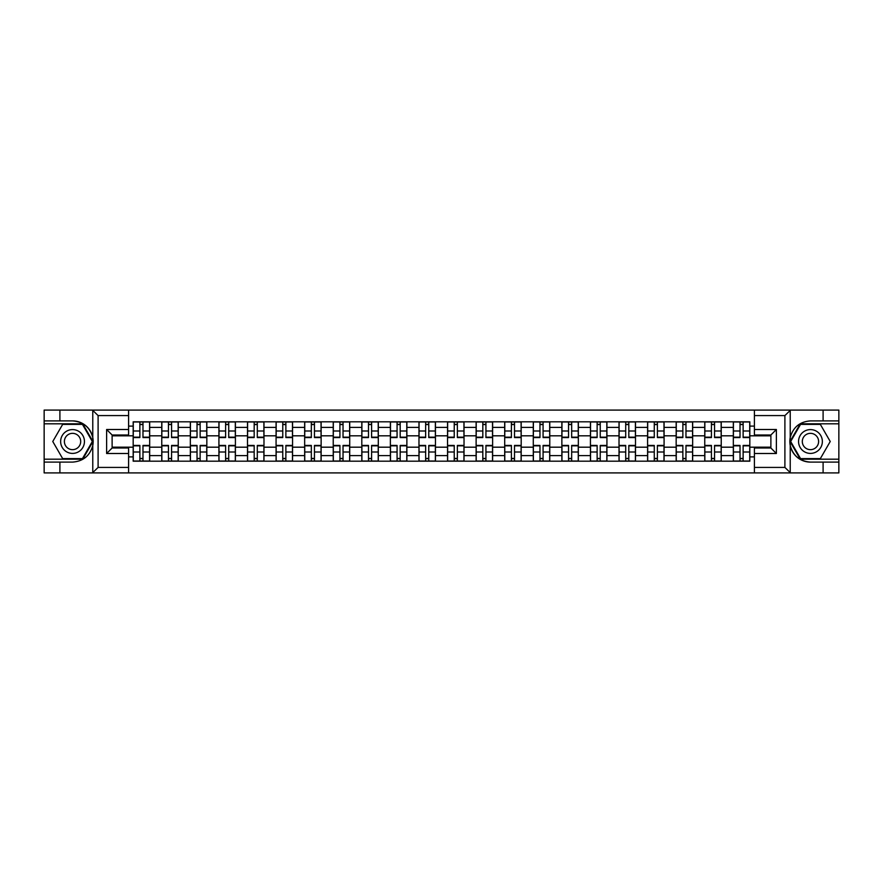 <?xml version="1.0" encoding="UTF-8"?>
<svg xmlns="http://www.w3.org/2000/svg" width="883" height="883" viewBox="0 0 883 883"><rect width="100%" height="100%" fill="white"/><g stroke="black" fill="none" stroke-linecap="round" stroke-linejoin="round"><path stroke-width="1.32" d="M128.598 472.913L754.402 472.913L754.402 448.001L770.881 448.001L770.881 434.999L754.402 434.999L754.402 410.087L128.598 410.087L128.598 434.999L112.119 434.999L112.119 448.001L128.598 448.001L128.598 472.913L92.439 472.913L98.101 467.427L128.598 467.427M92.439 472.913L44.15 472.913L44.15 462.107L59.901 462.107L59.901 472.913L98.741 472.913M98.741 410.087L44.15 410.087L44.15 459.182L82.748 459.182L92.958 441.5L82.748 423.818L44.15 423.818M754.402 410.087L838.85 410.087L838.85 420.893L823.099 420.893L823.099 410.087L784.259 410.087M161.766 461.191L161.766 427.394L149.668 427.394L149.668 461.191M149.668 427.394L149.668 421.809M161.766 427.394L161.766 421.809M178.245 421.809L178.245 461.191M190.342 461.191L190.342 421.809M206.832 421.809L206.832 461.191M218.918 461.191L218.918 421.809M235.408 421.809L235.408 461.191M247.494 461.191L247.494 421.809M263.984 421.809L263.984 461.191M276.07 461.191L276.07 421.809M292.56 421.809L292.56 461.191M304.657 461.191L304.657 421.809M321.136 421.809L321.136 461.191M333.233 461.191L333.233 421.809M349.723 421.809L349.723 461.191M361.809 461.191L361.809 421.809M378.299 421.809L378.299 461.191M390.385 461.191L390.385 421.809M406.875 421.809L406.875 461.191M418.972 461.191L418.972 421.809M435.451 421.809L435.451 461.191M447.549 461.191L447.549 421.809M464.028 421.809L464.028 461.191M476.125 461.191L476.125 421.809M492.615 421.809L492.615 461.191M504.701 461.191L504.701 421.809M521.191 421.809L521.191 461.191M533.277 461.191L533.277 421.809M549.767 421.809L549.767 461.191M561.864 461.191L561.864 421.809M578.343 421.809L578.343 461.191M590.44 461.191L590.44 421.809M606.93 421.809L606.93 461.191M619.016 461.191L619.016 421.809M635.506 421.809L635.506 461.191M647.592 461.191L647.592 421.809M664.082 421.809L664.082 461.191M676.168 461.191L676.168 421.809M692.658 421.809L692.658 461.191M704.755 461.191L704.755 421.809M721.234 421.809L721.234 461.191M733.332 461.191L733.332 421.809M733.332 447.184L721.234 447.184M704.755 447.184L692.658 447.184M676.168 447.184L664.082 447.184M647.592 447.184L635.506 447.184M619.016 447.184L606.93 447.184M590.44 447.184L578.343 447.184M561.864 447.184L549.767 447.184M533.277 447.184L521.191 447.184M504.701 447.184L492.615 447.184M476.125 447.184L464.028 447.184M447.549 447.184L435.451 447.184M418.972 447.184L406.875 447.184M390.385 447.184L378.299 447.184M361.809 447.184L349.723 447.184M333.233 447.184L321.136 447.184M304.657 447.184L292.56 447.184M276.07 447.184L263.984 447.184M247.494 447.184L235.408 447.184M218.918 447.184L206.832 447.184M190.342 447.184L178.245 447.184M161.766 447.184L149.668 447.184M733.332 435.816L721.234 435.816M704.755 435.816L692.658 435.816M676.168 435.816L664.082 435.816M647.592 435.816L635.506 435.816M619.016 435.816L606.93 435.816M590.44 435.816L578.343 435.816M561.864 435.816L549.767 435.816M533.277 435.816L521.191 435.816M504.701 435.816L492.615 435.816M476.125 435.816L464.028 435.816M447.549 435.816L435.451 435.816M418.972 435.816L406.875 435.816M390.385 435.816L378.299 435.816M361.809 435.816L349.723 435.816M333.233 435.816L321.136 435.816M304.657 435.816L292.56 435.816M276.07 435.816L263.984 435.816M247.494 435.816L235.408 435.816M218.918 435.816L206.832 435.816M190.342 435.816L178.245 435.816M161.766 435.816L149.668 435.816M112.119 447.184L133.178 447.184L133.178 435.816L112.119 435.816M128.598 426.114L133.178 426.114L133.178 435.816M770.881 435.816L749.822 435.816L749.822 421.809L133.178 421.809L133.178 426.114M749.822 426.114L754.402 426.114M754.402 456.886L749.822 456.886L749.822 447.184L770.881 447.184M133.178 447.184L133.178 461.191L749.822 461.191L749.822 456.886M133.178 456.886L128.598 456.886M749.822 435.816L749.822 447.184M142.98 458.443L139.867 458.443M139.867 424.557L142.98 424.557M171.567 458.443L168.443 458.443M168.443 424.557L171.567 424.557M200.143 458.443L197.03 458.443M197.03 424.557L200.143 424.557M228.719 458.443L225.607 458.443M225.607 424.557L228.719 424.557M257.295 458.443L254.183 458.443M254.183 424.557L257.295 424.557M285.871 458.443L282.759 458.443M282.759 424.557L285.871 424.557M314.458 458.443L311.335 458.443M311.335 424.557L314.458 424.557M343.034 458.443L339.922 458.443M339.922 424.557L343.034 424.557M371.611 458.443L368.498 458.443M368.498 424.557L371.611 424.557M400.187 458.443L397.074 458.443M397.074 424.557L400.187 424.557M428.763 458.443L425.65 458.443M425.65 424.557L428.763 424.557M457.35 458.443L454.237 458.443M454.237 424.557L457.35 424.557M485.926 458.443L482.813 458.443M482.813 424.557L485.926 424.557M514.502 458.443L511.389 458.443M511.389 424.557L514.502 424.557M543.078 458.443L539.966 458.443M539.966 424.557L543.078 424.557M571.665 458.443L568.542 458.443M568.542 424.557L571.665 424.557M600.241 458.443L597.129 458.443M597.129 424.557L600.241 424.557M628.817 458.443L625.705 458.443M625.705 424.557L628.817 424.557M657.394 458.443L654.281 458.443M654.281 424.557L657.394 424.557M685.97 458.443L682.857 458.443M682.857 424.557L685.97 424.557M714.557 458.443L711.433 458.443M711.433 424.557L714.557 424.557M743.133 458.443L740.02 458.443M740.02 424.557L743.133 424.557M142.98 437.56L142.98 421.986L149.58 421.986L149.58 437.56L142.98 437.56M139.867 424.37L142.98 424.37M139.867 421.986L133.278 421.986L133.278 437.56L139.867 437.56L139.867 421.986L145.64 421.986M139.867 445.44L139.867 461.014L133.278 461.014L133.278 445.44L139.867 445.44M142.98 458.63L139.867 458.63M142.98 461.014L149.58 461.014L149.58 445.44L142.98 445.44L142.98 461.014L137.218 461.014M171.567 437.56L171.567 421.986L178.156 421.986L178.156 437.56L171.567 437.56M168.443 424.37L171.567 424.37M168.443 421.986L161.854 421.986L161.854 437.56L168.443 437.56L168.443 421.986L174.216 421.986M200.143 437.56L200.143 421.986L206.732 421.986L206.732 437.56L200.143 437.56M197.03 424.37L200.143 424.37M197.03 421.986L190.43 421.986L190.43 437.56L197.03 437.56L197.03 421.986L202.792 421.986M59.901 462.107L72.549 462.107C83.19 461.312 89.923 455.771 92.77 445.485L92.77 437.515C89.923 427.229 83.19 421.688 72.549 420.893L44.15 420.893M44.15 462.107L44.15 459.182M128.598 415.573L98.101 415.573L92.439 410.087L59.901 410.087L59.901 420.893M92.439 410.087L128.598 410.087M72.549 420.893A20.607 20.607 0 0 1 92.77 445.485L92.77 472.758M112.119 434.999L106.622 429.502L128.598 429.502M128.598 453.498L106.622 453.498L112.119 448.001M790.561 410.087L784.899 415.573L754.402 415.573M823.099 420.893L810.451 420.893C799.81 421.688 793.077 427.229 790.23 437.515L790.23 445.485C793.077 455.771 799.81 461.312 810.451 462.107L838.85 462.107L838.85 423.818L800.252 423.818L790.042 441.5L800.252 459.182L838.85 459.182M754.402 467.427L784.899 467.427L790.561 472.913L838.85 472.913L838.85 462.107M838.85 420.893L838.85 423.818M823.099 472.913L823.099 462.107M790.561 472.913L754.402 472.913M810.451 462.107A20.607 20.607 0 0 1 790.23 437.515L790.23 410.242M770.881 448.001L776.378 453.498L754.402 453.498M754.402 429.502L776.378 429.502L770.881 434.999M60.64 441.5A11.909 11.909 0 0 0 72.549 453.409A11.909 11.909 0 0 0 84.448 441.5A11.909 11.909 0 0 0 72.549 429.591A11.909 11.909 0 0 0 60.64 441.5M64.393 441.5A8.157 8.157 0 0 0 72.549 449.657A8.157 8.157 0 0 0 80.695 441.5A8.157 8.157 0 0 0 72.549 433.343A8.157 8.157 0 0 0 64.393 441.5M82.439 424.37L92.329 441.5L82.439 458.63L62.66 458.63L52.77 441.5L62.66 424.37L82.439 424.37M798.552 441.5A11.909 11.909 0 0 0 810.451 453.409A11.909 11.909 0 0 0 822.36 441.5A11.909 11.909 0 0 0 810.451 429.591A11.909 11.909 0 0 0 798.552 441.5M802.305 441.5A8.157 8.157 0 0 0 810.451 449.657A8.157 8.157 0 0 0 818.607 441.5A8.157 8.157 0 0 0 810.451 433.343A8.157 8.157 0 0 0 802.305 441.5M820.34 424.37L830.23 441.5L820.34 458.63L800.561 458.63L790.671 441.5L800.561 424.37L820.34 424.37M168.443 445.44L168.443 461.014L161.854 461.014L161.854 445.44L168.443 445.44M171.567 458.63L168.443 458.63M171.567 461.014L178.156 461.014L178.156 445.44L171.567 445.44L171.567 461.014L165.794 461.014M197.03 445.44L197.03 461.014L190.43 461.014L190.43 445.44L197.03 445.44M200.143 458.63L197.03 458.63M200.143 461.014L206.732 461.014L206.732 445.44L200.143 445.44L200.143 461.014L194.37 461.014M228.719 437.56L228.719 421.986L235.319 421.986L235.319 437.56L228.719 437.56M225.607 424.37L228.719 424.37M225.607 421.986L219.006 421.986L219.006 437.56L225.607 437.56L225.607 421.986L231.379 421.986M257.295 437.56L257.295 421.986L263.896 421.986L263.896 437.56L257.295 437.56M254.183 424.37L257.295 424.37M254.183 421.986L247.593 421.986L247.593 437.56L254.183 437.56L254.183 421.986L259.955 421.986M285.871 437.56L285.871 421.986L292.472 421.986L292.472 437.56L285.871 437.56M282.759 424.37L285.871 424.37M282.759 421.986L276.169 421.986L276.169 437.56L282.759 437.56L282.759 421.986L288.531 421.986M225.607 445.44L225.607 461.014L219.006 461.014L219.006 445.44L225.607 445.44M228.719 458.63L225.607 458.63M228.719 461.014L235.319 461.014L235.319 445.44L228.719 445.44L228.719 461.014L222.946 461.014M254.183 445.44L254.183 461.014L247.593 461.014L247.593 445.44L254.183 445.44M257.295 458.63L254.183 458.63M257.295 461.014L263.896 461.014L263.896 445.44L257.295 445.44L257.295 461.014L251.523 461.014M282.759 445.44L282.759 461.014L276.169 461.014L276.169 445.44L282.759 445.44M285.871 458.63L282.759 458.63M285.871 461.014L292.472 461.014L292.472 445.44L285.871 445.44L285.871 461.014L280.11 461.014M314.458 437.56L314.458 421.986L321.048 421.986L321.048 437.56L314.458 437.56M311.335 424.37L314.458 424.37M317.107 421.986L304.745 421.986L304.745 437.56L311.335 437.56L311.335 421.986L308.686 421.986M311.335 445.44L311.335 461.014L304.745 461.014L304.745 445.44L311.335 445.44M314.458 458.63L311.335 458.63M314.458 461.014L321.048 461.014L321.048 445.44L314.458 445.44L314.458 461.014L308.686 461.014M343.034 437.56L343.034 421.986L349.624 421.986L349.624 437.56L343.034 437.56M339.922 424.37L343.034 424.37M339.922 421.986L333.321 421.986L333.321 437.56L339.922 437.56L339.922 421.986L345.695 421.986M339.922 445.44L339.922 461.014L333.321 461.014L333.321 445.44L339.922 445.44M343.034 458.63L339.922 458.63M343.034 461.014L349.624 461.014L349.624 445.44L343.034 445.44L343.034 461.014L337.262 461.014M371.611 437.56L371.611 421.986L378.211 421.986L378.211 437.56L371.611 437.56M368.498 424.37L371.611 424.37M368.498 421.986L361.898 421.986L361.898 437.56L368.498 437.56L368.498 421.986L374.271 421.986M368.498 445.44L368.498 461.014L361.898 461.014L361.898 445.44L368.498 445.44M371.611 458.63L368.498 458.63M371.611 461.014L378.211 461.014L378.211 445.44L371.611 445.44L371.611 461.014L365.838 461.014M400.187 437.56L400.187 421.986L406.787 421.986L406.787 437.56L400.187 437.56M397.074 424.37L400.187 424.37M397.074 421.986L390.485 421.986L390.485 437.56L397.074 437.56L397.074 421.986L402.847 421.986M397.074 445.44L397.074 461.014L390.485 461.014L390.485 445.44L397.074 445.44M400.187 458.63L397.074 458.63M400.187 461.014L406.787 461.014L406.787 445.44L400.187 445.44L400.187 461.014L394.414 461.014M428.763 437.56L428.763 421.986L435.363 421.986L435.363 437.56L428.763 437.56M425.65 424.37L428.763 424.37M425.65 421.986L419.061 421.986L419.061 437.56L425.65 437.56L425.65 421.986L431.423 421.986M457.35 437.56L457.35 421.986L463.939 421.986L463.939 437.56L457.35 437.56M454.237 424.37L457.35 424.37M454.237 421.986L447.637 421.986L447.637 437.56L454.237 437.56L454.237 421.986L459.999 421.986M485.926 437.56L485.926 421.986L492.515 421.986L492.515 437.56L485.926 437.56M482.813 424.37L485.926 424.37M482.813 421.986L476.213 421.986L476.213 437.56L482.813 437.56L482.813 421.986L488.586 421.986M514.502 437.56L514.502 421.986L521.102 421.986L521.102 437.56L514.502 437.56M511.389 424.37L514.502 424.37M511.389 421.986L504.789 421.986L504.789 437.56L511.389 437.56L511.389 421.986L517.162 421.986M543.078 437.56L543.078 421.986L549.679 421.986L549.679 437.56L543.078 437.56M539.966 424.37L543.078 424.37M539.966 421.986L533.376 421.986L533.376 437.56L539.966 437.56L539.966 421.986L545.738 421.986M571.665 437.56L571.665 421.986L578.255 421.986L578.255 437.56L571.665 437.56M568.542 424.37L571.665 424.37M568.542 421.986L561.952 421.986L561.952 437.56L568.542 437.56L568.542 421.986L574.314 421.986M425.65 445.44L425.65 461.014L419.061 461.014L419.061 445.44L425.65 445.44M428.763 458.63L425.65 458.63M428.763 461.014L435.363 461.014L435.363 445.44L428.763 445.44L428.763 461.014L423.001 461.014M454.237 445.44L454.237 461.014L447.637 461.014L447.637 445.44L454.237 445.44M457.35 458.63L454.237 458.63M457.35 461.014L463.939 461.014L463.939 445.44L457.35 445.44L457.35 461.014L451.577 461.014M482.813 445.44L482.813 461.014L476.213 461.014L476.213 445.44L482.813 445.44M485.926 458.63L482.813 458.63M485.926 461.014L492.515 461.014L492.515 445.44L485.926 445.44L485.926 461.014L480.153 461.014M511.389 445.44L511.389 461.014L504.789 461.014L504.789 445.44L511.389 445.44M514.502 458.63L511.389 458.63M514.502 461.014L521.102 461.014L521.102 445.44L514.502 445.44L514.502 461.014L508.729 461.014M539.966 445.44L539.966 461.014L533.376 461.014L533.376 445.44L539.966 445.44M543.078 458.63L539.966 458.63M543.078 461.014L549.679 461.014L549.679 445.44L543.078 445.44L543.078 461.014L537.306 461.014M568.542 445.44L568.542 461.014L561.952 461.014L561.952 445.44L568.542 445.44M571.665 458.63L568.542 458.63M571.665 461.014L578.255 461.014L578.255 445.44L571.665 445.44L571.665 461.014L565.893 461.014M600.241 437.56L600.241 421.986L606.831 421.986L606.831 437.56L600.241 437.56M597.129 424.37L600.241 424.37M597.129 421.986L590.528 421.986L590.528 437.56L597.129 437.56L597.129 421.986L602.89 421.986M597.129 445.44L597.129 461.014L590.528 461.014L590.528 445.44L597.129 445.44M600.241 458.63L597.129 458.63M600.241 461.014L606.831 461.014L606.831 445.44L600.241 445.44L600.241 461.014L594.469 461.014M628.817 437.56L628.817 421.986L635.407 421.986L635.407 437.56L628.817 437.56M625.705 424.37L628.817 424.37M625.705 421.986L619.104 421.986L619.104 437.56L625.705 437.56L625.705 421.986L631.477 421.986M625.705 445.44L625.705 461.014L619.104 461.014L619.104 445.44L625.705 445.44M628.817 458.63L625.705 458.63M628.817 461.014L635.407 461.014L635.407 445.44L628.817 445.44L628.817 461.014L623.045 461.014M657.394 437.56L657.394 421.986L663.994 421.986L663.994 437.56L657.394 437.56M654.281 424.37L657.394 424.37M654.281 421.986L647.68 421.986L647.68 437.56L654.281 437.56L654.281 421.986L660.054 421.986M654.281 445.44L654.281 461.014L647.68 461.014L647.68 445.44L654.281 445.44M657.394 458.63L654.281 458.63M657.394 461.014L663.994 461.014L663.994 445.44L657.394 445.44L657.394 461.014L651.621 461.014M685.97 437.56L685.97 421.986L692.57 421.986L692.57 437.56L685.97 437.56M682.857 424.37L685.97 424.37M682.857 421.986L676.268 421.986L676.268 437.56L682.857 437.56L682.857 421.986L688.63 421.986M682.857 445.44L682.857 461.014L676.268 461.014L676.268 445.44L682.857 445.44M685.97 458.63L682.857 458.63M685.97 461.014L692.57 461.014L692.57 445.44L685.97 445.44L685.97 461.014L680.208 461.014M714.557 437.56L714.557 421.986L721.146 421.986L721.146 437.56L714.557 437.56M711.433 424.37L714.557 424.37M711.433 421.986L704.844 421.986L704.844 437.56L711.433 437.56L711.433 421.986L717.206 421.986M711.433 445.44L711.433 461.014L704.844 461.014L704.844 445.44L711.433 445.44M714.557 458.63L711.433 458.63M714.557 461.014L721.146 461.014L721.146 445.44L714.557 445.44L714.557 461.014L708.784 461.014M743.133 437.56L743.133 421.986L749.722 421.986L749.722 437.56L743.133 437.56M740.02 424.37L743.133 424.37M740.02 421.986L733.42 421.986L733.42 437.56L740.02 437.56L740.02 421.986L745.782 421.986M740.02 445.44L740.02 461.014L733.42 461.014L733.42 445.44L740.02 445.44M743.133 458.63L740.02 458.63M743.133 461.014L749.722 461.014L749.722 445.44L743.133 445.44L743.133 461.014L737.36 461.014M704.755 427.394L692.658 427.394M676.168 427.394L664.082 427.394M647.592 427.394L635.506 427.394M619.016 427.394L606.93 427.394M590.44 427.394L578.343 427.394M561.864 427.394L549.767 427.394M533.277 427.394L521.191 427.394M504.701 427.394L492.615 427.394M476.125 427.394L464.028 427.394M447.549 427.394L435.451 427.394M418.972 427.394L406.875 427.394M390.385 427.394L378.299 427.394M361.809 427.394L349.723 427.394M333.233 427.394L321.136 427.394M304.657 427.394L292.56 427.394M276.07 427.394L263.984 427.394M247.494 427.394L235.408 427.394M218.918 427.394L206.832 427.394M190.342 427.394L178.245 427.394M733.332 427.394L721.234 427.394M704.755 455.606L692.658 455.606M676.168 455.606L664.082 455.606M647.592 455.606L635.506 455.606M619.016 455.606L606.93 455.606M590.44 455.606L578.343 455.606M561.864 455.606L549.767 455.606M533.277 455.606L521.191 455.606M504.701 455.606L492.615 455.606M476.125 455.606L464.028 455.606M447.549 455.606L435.451 455.606M418.972 455.606L406.875 455.606M390.385 455.606L378.299 455.606M361.809 455.606L349.723 455.606M333.233 455.606L321.136 455.606M304.657 455.606L292.56 455.606M276.07 455.606L263.984 455.606M247.494 455.606L235.408 455.606M218.918 455.606L206.832 455.606M190.342 455.606L178.245 455.606M161.766 455.606L149.668 455.606M733.332 455.606L721.234 455.606M142.98 437.173L149.58 437.173M142.98 430.992L149.58 430.992M133.278 437.173L139.867 437.173M133.278 430.992L139.867 430.992M139.867 445.827L133.278 445.827M139.867 452.008L133.278 452.008M149.58 445.827L142.98 445.827M149.58 452.008L142.98 452.008M171.567 437.173L178.156 437.173M171.567 430.992L178.156 430.992M161.854 437.173L168.443 437.173M161.854 430.992L168.443 430.992M200.143 437.173L206.732 437.173M200.143 430.992L206.732 430.992M190.43 437.173L197.03 437.173M190.43 430.992L197.03 430.992M92.77 437.515L92.77 410.242M98.101 415.573L98.101 467.427M106.622 453.498L106.622 429.502M790.23 445.485L790.23 472.758M784.899 467.427L784.899 415.573M776.378 429.502L776.378 453.498M168.443 445.827L161.854 445.827M168.443 452.008L161.854 452.008M178.156 445.827L171.567 445.827M178.156 452.008L171.567 452.008M197.03 445.827L190.43 445.827M197.03 452.008L190.43 452.008M206.732 445.827L200.143 445.827M206.732 452.008L200.143 452.008M228.719 437.173L235.319 437.173M228.719 430.992L235.319 430.992M219.006 437.173L225.607 437.173M219.006 430.992L225.607 430.992M257.295 437.173L263.896 437.173M257.295 430.992L263.896 430.992M247.593 437.173L254.183 437.173M247.593 430.992L254.183 430.992M285.871 437.173L292.472 437.173M285.871 430.992L292.472 430.992M276.169 437.173L282.759 437.173M276.169 430.992L282.759 430.992M225.607 445.827L219.006 445.827M225.607 452.008L219.006 452.008M235.319 445.827L228.719 445.827M235.319 452.008L228.719 452.008M254.183 445.827L247.593 445.827M254.183 452.008L247.593 452.008M263.896 445.827L257.295 445.827M263.896 452.008L257.295 452.008M282.759 445.827L276.169 445.827M282.759 452.008L276.169 452.008M292.472 445.827L285.871 445.827M292.472 452.008L285.871 452.008M314.458 437.173L321.048 437.173M314.458 430.992L321.048 430.992M304.745 437.173L311.335 437.173M304.745 430.992L311.335 430.992M311.335 445.827L304.745 445.827M311.335 452.008L304.745 452.008M321.048 445.827L314.458 445.827M321.048 452.008L314.458 452.008M343.034 437.173L349.624 437.173M343.034 430.992L349.624 430.992M333.321 437.173L339.922 437.173M333.321 430.992L339.922 430.992M339.922 445.827L333.321 445.827M339.922 452.008L333.321 452.008M349.624 445.827L343.034 445.827M349.624 452.008L343.034 452.008M371.611 437.173L378.211 437.173M371.611 430.992L378.211 430.992M361.898 437.173L368.498 437.173M361.898 430.992L368.498 430.992M368.498 445.827L361.898 445.827M368.498 452.008L361.898 452.008M378.211 445.827L371.611 445.827M378.211 452.008L371.611 452.008M400.187 437.173L406.787 437.173M400.187 430.992L406.787 430.992M390.485 437.173L397.074 437.173M390.485 430.992L397.074 430.992M397.074 445.827L390.485 445.827M397.074 452.008L390.485 452.008M406.787 445.827L400.187 445.827M406.787 452.008L400.187 452.008M428.763 437.173L435.363 437.173M428.763 430.992L435.363 430.992M419.061 437.173L425.65 437.173M419.061 430.992L425.65 430.992M457.35 437.173L463.939 437.173M457.35 430.992L463.939 430.992M447.637 437.173L454.237 437.173M447.637 430.992L454.237 430.992M485.926 437.173L492.515 437.173M485.926 430.992L492.515 430.992M476.213 437.173L482.813 437.173M476.213 430.992L482.813 430.992M514.502 437.173L521.102 437.173M514.502 430.992L521.102 430.992M504.789 437.173L511.389 437.173M504.789 430.992L511.389 430.992M543.078 437.173L549.679 437.173M543.078 430.992L549.679 430.992M533.376 437.173L539.966 437.173M533.376 430.992L539.966 430.992M571.665 437.173L578.255 437.173M571.665 430.992L578.255 430.992M561.952 437.173L568.542 437.173M561.952 430.992L568.542 430.992M425.65 445.827L419.061 445.827M425.65 452.008L419.061 452.008M435.363 445.827L428.763 445.827M435.363 452.008L428.763 452.008M454.237 445.827L447.637 445.827M454.237 452.008L447.637 452.008M463.939 445.827L457.35 445.827M463.939 452.008L457.35 452.008M482.813 445.827L476.213 445.827M482.813 452.008L476.213 452.008M492.515 445.827L485.926 445.827M492.515 452.008L485.926 452.008M511.389 445.827L504.789 445.827M511.389 452.008L504.789 452.008M521.102 445.827L514.502 445.827M521.102 452.008L514.502 452.008M539.966 445.827L533.376 445.827M539.966 452.008L533.376 452.008M549.679 445.827L543.078 445.827M549.679 452.008L543.078 452.008M568.542 445.827L561.952 445.827M568.542 452.008L561.952 452.008M578.255 445.827L571.665 445.827M578.255 452.008L571.665 452.008M600.241 437.173L606.831 437.173M600.241 430.992L606.831 430.992M590.528 437.173L597.129 437.173M590.528 430.992L597.129 430.992M597.129 445.827L590.528 445.827M597.129 452.008L590.528 452.008M606.831 445.827L600.241 445.827M606.831 452.008L600.241 452.008M628.817 437.173L635.407 437.173M628.817 430.992L635.407 430.992M619.104 437.173L625.705 437.173M619.104 430.992L625.705 430.992M625.705 445.827L619.104 445.827M625.705 452.008L619.104 452.008M635.407 445.827L628.817 445.827M635.407 452.008L628.817 452.008M657.394 437.173L663.994 437.173M657.394 430.992L663.994 430.992M647.68 437.173L654.281 437.173M647.68 430.992L654.281 430.992M654.281 445.827L647.68 445.827M654.281 452.008L647.68 452.008M663.994 445.827L657.394 445.827M663.994 452.008L657.394 452.008M685.97 437.173L692.57 437.173M685.97 430.992L692.57 430.992M676.268 437.173L682.857 437.173M676.268 430.992L682.857 430.992M682.857 445.827L676.268 445.827M682.857 452.008L676.268 452.008M692.57 445.827L685.97 445.827M692.57 452.008L685.97 452.008M714.557 437.173L721.146 437.173M714.557 430.992L721.146 430.992M704.844 437.173L711.433 437.173M704.844 430.992L711.433 430.992M711.433 445.827L704.844 445.827M711.433 452.008L704.844 452.008M721.146 445.827L714.557 445.827M721.146 452.008L714.557 452.008M743.133 437.173L749.722 437.173M743.133 430.992L749.722 430.992M733.42 437.173L740.02 437.173M733.42 430.992L740.02 430.992M740.02 445.827L733.42 445.827M740.02 452.008L733.42 452.008M749.722 445.827L743.133 445.827M749.722 452.008L743.133 452.008"/></g></svg>
